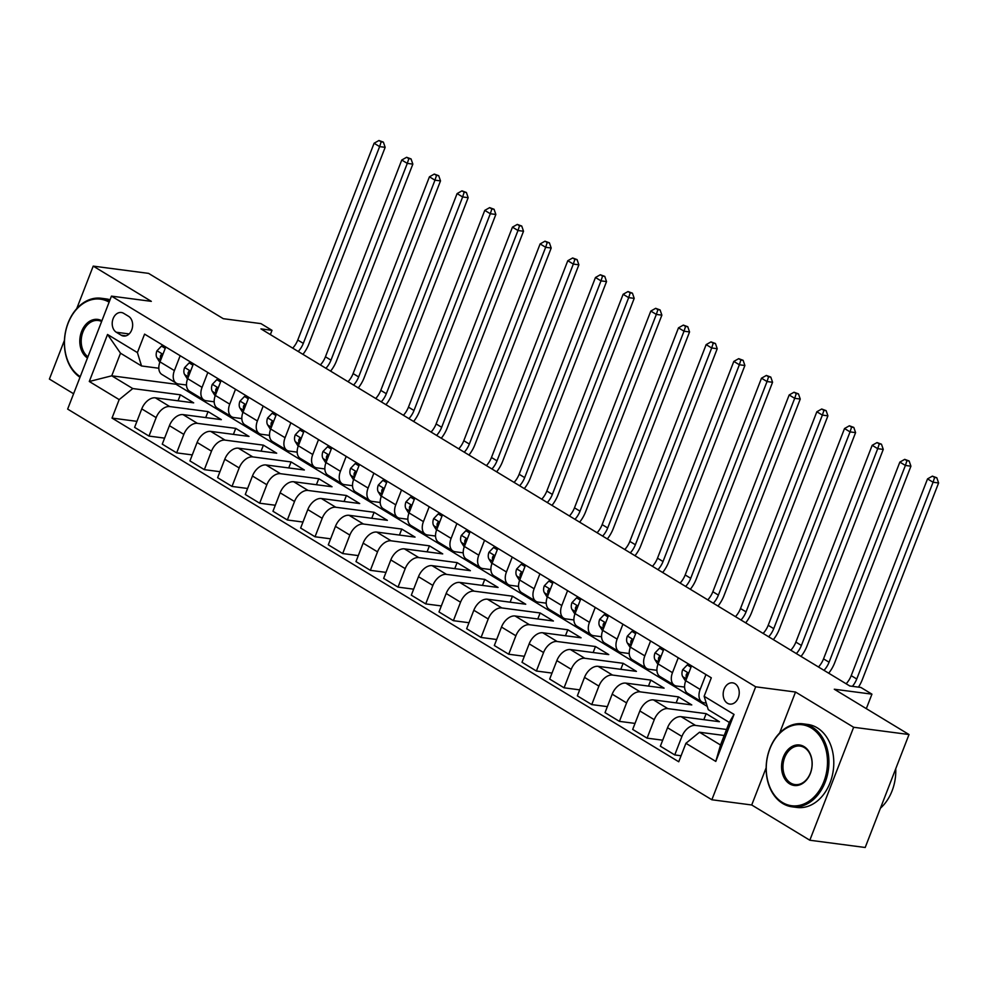 <?xml version="1.0" encoding="UTF-8"?>
<svg xmlns="http://www.w3.org/2000/svg" width="988" height="988" viewBox="0 0 988 988"><rect width="100%" height="100%" fill="white"/><g stroke="black" fill="none" stroke-linecap="round" stroke-linejoin="round"><path stroke-width="1.48" d="M734.998 683.696A10.707 7.978 -82.5 0 0 732.602 682.844A10.707 7.978 -82.5 0 0 723.611 690.76A10.707 7.978 -82.5 0 0 727.415 703.234A10.707 7.978 -82.5 0 0 729.811 704.086A10.707 7.978 -82.5 0 0 738.802 696.17A10.707 7.978 -82.5 0 0 734.998 683.696M809.827 840.232L865.192 847.494L909.009 734.529L853.644 727.267L795.525 692.032L755.672 686.808L711.854 799.761L751.72 804.985L809.827 840.232L853.644 727.267M755.672 686.808L111.459 296.128L67.653 409.094L711.854 799.761M64.455 340.28L49.4 379.071L73.594 393.755M111.459 296.128L151.325 301.352L93.218 266.118L76.706 308.664M93.218 266.118L148.583 273.38L223.288 318.692L260.943 323.619L272.009 330.338L260.943 328.881L849.804 685.993L860.869 687.45L871.935 694.156L834.292 689.229L909.009 734.529M116.312 332.252L121.191 335.216A10.374 7.731 -82.5 0 0 123.512 336.044A10.374 7.731 -82.5 0 0 132.219 328.362A10.374 7.731 -82.5 0 0 128.526 316.284L123.661 313.332A10.374 7.731 -82.5 0 0 121.339 312.504A10.374 7.731 -82.5 0 0 112.632 320.174A10.374 7.731 -82.5 0 0 116.312 332.252L129.119 333.932M119.178 399.609L89.291 381.492L107.531 334.475L137.418 352.593L141.531 365.968L120.511 353.21L111.743 375.811L132.775 388.556L119.178 399.609L112.015 418.085L678.744 761.773L685.907 743.297L699.492 732.244L720.524 745.001L729.292 722.413L708.26 709.656L704.135 696.281L734.022 714.41L715.794 761.415L685.907 743.297M704.135 696.281L711.298 677.805L144.581 334.129L137.418 352.593M866.315 708.643L871.935 694.156M270.354 334.599L272.009 330.338M176.346 383.233L175.963 384.233L111.743 375.811L89.291 381.492M141.531 365.968L158.821 368.24M705.938 674.557L700.159 689.451A13.387 8.484 121.2 0 0 702.073 702.06A13.387 8.484 121.2 0 0 704.283 702.814L706.235 703.073M678.262 657.773L672.482 672.667A13.387 8.484 121.2 0 0 674.396 685.277A13.387 8.484 121.2 0 0 676.607 686.043L684.585 687.08M650.586 640.99L644.818 655.884A13.387 8.484 121.2 0 0 646.732 668.493A13.387 8.484 121.2 0 0 648.931 669.259L656.921 670.309M622.922 624.206L617.142 639.1A13.387 8.484 121.2 0 0 619.056 651.71A13.387 8.484 121.2 0 0 621.267 652.475L629.245 653.525M595.245 607.422L589.466 622.317A13.387 8.484 121.2 0 0 591.38 634.926A13.387 8.484 121.2 0 0 593.59 635.692L601.569 636.741M567.569 590.651L561.802 605.533A13.387 8.484 121.2 0 0 563.716 618.155A13.387 8.484 121.2 0 0 565.914 618.908L573.904 619.958M539.905 573.867L534.125 588.762A13.387 8.484 121.2 0 0 536.039 601.371A13.387 8.484 121.2 0 0 538.25 602.124L546.228 603.174M512.229 557.084L506.449 571.978A13.387 8.484 121.2 0 0 508.363 584.587A13.387 8.484 121.2 0 0 510.574 585.353L518.552 586.39M484.552 540.3L478.785 555.194A13.387 8.484 121.2 0 0 480.699 567.804A13.387 8.484 121.2 0 0 482.897 568.569L490.888 569.619M456.888 523.517L451.108 538.411A13.387 8.484 121.2 0 0 453.023 551.02A13.387 8.484 121.2 0 0 455.233 551.786L463.211 552.835M429.212 506.733L423.432 521.627A13.387 8.484 121.2 0 0 425.346 534.236A13.387 8.484 121.2 0 0 427.557 535.002L435.547 536.052M401.536 489.962L395.768 504.843A13.387 8.484 121.2 0 0 397.682 517.465A13.387 8.484 121.2 0 0 399.881 518.218L407.871 519.268M373.872 473.178L368.092 488.072A13.387 8.484 121.2 0 0 370.006 500.681A13.387 8.484 121.2 0 0 372.217 501.435L380.195 502.484M346.195 456.394L340.415 471.288A13.387 8.484 121.2 0 0 342.33 483.898A13.387 8.484 121.2 0 0 344.54 484.663L352.531 485.701M318.519 439.611L312.751 454.505A13.387 8.484 121.2 0 0 314.666 467.114A13.387 8.484 121.2 0 0 316.876 467.88L324.854 468.93M290.855 422.827L285.075 437.721A13.387 8.484 121.2 0 0 286.989 450.33A13.387 8.484 121.2 0 0 289.2 451.096L297.178 452.146M263.178 406.043L257.399 420.937A13.387 8.484 121.2 0 0 259.313 433.547A13.387 8.484 121.2 0 0 261.524 434.312L269.514 435.362M235.514 389.272L229.735 404.154A13.387 8.484 121.2 0 0 231.649 416.775A13.387 8.484 121.2 0 0 233.86 417.529L241.838 418.579M207.838 372.488L202.058 387.382A13.387 8.484 121.2 0 0 203.973 399.992A13.387 8.484 121.2 0 0 206.183 400.758L214.161 401.795M180.162 355.705L174.394 370.599A13.387 8.484 121.2 0 0 176.309 383.208A13.387 8.484 121.2 0 0 178.507 383.974L186.497 385.011M178.062 400.807L180.384 394.805L132.775 388.556M180.384 394.805L193.673 402.857L155.363 397.831A13.387 8.484 121.2 0 0 141.766 408.884L134.603 427.359L148.99 436.079L164.601 438.129M205.726 417.591L208.06 411.588L169.751 406.562A13.387 8.484 121.2 0 0 156.153 417.615L148.99 436.079M208.06 411.588L221.337 419.641L183.027 414.614A13.387 8.484 121.2 0 0 169.43 425.667L162.267 444.143L176.654 452.862L192.277 454.912M233.403 434.374L235.737 428.372L197.415 423.346A13.387 8.484 121.2 0 0 183.83 434.399L176.654 452.862M235.737 428.372L249.013 436.424L210.703 431.398A13.387 8.484 121.2 0 0 197.106 442.451L189.943 460.914L204.331 469.646L219.941 471.696M261.079 451.158L263.401 445.156L225.091 440.129A13.387 8.484 121.2 0 0 211.494 451.17L204.331 469.646M263.401 445.156L276.689 453.208L238.38 448.182A13.387 8.484 121.2 0 0 224.782 459.235L217.619 477.698L232.007 486.429L247.618 488.48M288.743 467.942L291.077 461.927L252.767 456.901A13.387 8.484 121.2 0 0 239.17 467.954L232.007 486.429M291.077 461.927L304.353 469.992L266.044 464.965A13.387 8.484 121.2 0 0 252.446 476.006L245.283 494.482L259.671 503.213L275.294 505.251M316.419 484.725L318.754 478.711L280.431 473.684A13.387 8.484 121.2 0 0 266.846 484.738L259.671 503.213M318.754 478.711L332.03 486.763L293.72 481.749A13.387 8.484 121.2 0 0 280.123 492.79L272.96 511.265L287.347 519.984L302.958 522.034M344.083 501.496L346.418 495.494L308.108 490.468A13.387 8.484 121.2 0 0 294.51 501.521L287.347 519.984M346.418 495.494L359.706 503.547L321.384 498.52A13.387 8.484 121.2 0 0 307.799 509.573L300.636 528.049L315.024 536.768L330.634 538.818M371.76 518.28L374.094 512.278L335.784 507.252A13.387 8.484 121.2 0 0 322.187 518.305L315.024 536.768M374.094 512.278L387.37 520.33L349.06 515.304A13.387 8.484 121.2 0 0 335.463 526.357L328.3 544.833L342.688 553.552L358.311 555.602M399.436 535.064L401.758 529.062L363.448 524.035A13.387 8.484 121.2 0 0 349.851 535.088L342.688 553.552M401.758 529.062L415.046 537.114L376.737 532.087A13.387 8.484 121.2 0 0 363.139 543.141L355.976 561.604L370.364 570.335L385.975 572.385M427.1 551.847L429.434 545.833L391.125 540.819A13.387 8.484 121.2 0 0 377.527 551.86L370.364 570.335M429.434 545.833L442.723 553.898L404.401 548.871A13.387 8.484 121.2 0 0 390.816 559.924L383.653 578.388L398.041 587.119L413.651 589.169M454.776 568.631L457.111 562.617L418.801 557.59A13.387 8.484 121.2 0 0 405.204 568.643L398.041 587.119M457.111 562.617L470.387 570.681L432.077 565.655A13.387 8.484 121.2 0 0 418.48 576.696L411.317 595.171L425.704 603.903L441.327 605.94M482.453 585.415L484.775 579.4L446.465 574.374A13.387 8.484 121.2 0 0 432.868 585.427L425.704 603.903M484.775 579.4L498.063 587.452L459.753 582.438A13.387 8.484 121.2 0 0 446.156 593.479L438.993 611.955L453.381 620.674L468.991 622.724M510.117 602.186L512.451 596.184L474.141 591.157A13.387 8.484 121.2 0 0 460.544 602.211L453.381 620.674M512.451 596.184L525.74 604.236L487.417 599.21A13.387 8.484 121.2 0 0 473.832 610.263L466.657 628.739L481.057 637.458L496.668 639.508M537.793 618.97L540.127 612.968L501.818 607.941A13.387 8.484 121.2 0 0 488.22 618.994L481.057 637.458M540.127 612.968L553.404 621.02L515.094 615.993A13.387 8.484 121.2 0 0 501.496 627.047L494.333 645.522L508.721 654.241L524.332 656.291M565.469 635.753L567.791 629.751L529.482 624.725A13.387 8.484 121.2 0 0 515.884 635.778L508.721 654.241M567.791 629.751L581.08 637.803L542.77 632.777A13.387 8.484 121.2 0 0 529.173 643.83L522.01 662.293L536.398 671.025L552.008 673.075M593.133 652.537L595.468 646.523L557.158 641.508A13.387 8.484 121.2 0 0 543.561 652.549L536.398 671.025M595.468 646.523L608.756 654.587L570.434 649.561A13.387 8.484 121.2 0 0 556.849 660.614L549.674 679.077L564.074 687.809L579.684 689.859M620.81 669.321L623.144 663.306L584.822 658.28A13.387 8.484 121.2 0 0 571.237 669.333L564.074 687.809M623.144 663.306L636.42 671.371L598.111 666.344A13.387 8.484 121.2 0 0 584.513 677.385L577.35 695.861L591.738 704.592L607.348 706.63M648.486 686.104L650.808 680.09L612.498 675.063A13.387 8.484 121.2 0 0 598.901 686.117L591.738 704.592M650.808 680.09L664.097 688.142L625.787 683.116A13.387 8.484 121.2 0 0 612.19 694.169L605.027 712.644L619.414 721.364L635.025 723.414M676.15 702.876L678.484 696.873L640.175 691.847A13.387 8.484 121.2 0 0 626.577 702.9L619.414 721.364M678.484 696.873L691.773 704.926L653.451 699.899A13.387 8.484 121.2 0 0 639.854 710.952L632.691 729.428L647.091 738.147L662.701 740.197M703.827 719.659L706.161 713.657L667.839 708.631A13.387 8.484 121.2 0 0 654.254 719.684L647.091 738.147M706.161 713.657L719.437 721.709L681.127 716.683A13.387 8.484 121.2 0 0 667.53 727.736L660.367 746.199L674.755 754.931L681.065 755.758M726.551 729.477L695.515 725.414A13.387 8.484 121.2 0 0 681.918 736.455L674.755 754.931M724.216 735.492L699.492 732.244M175.963 384.233L707.272 706.432M165.774 346.973L159.994 361.867A13.387 8.484 121.2 0 0 161.909 374.477L176.309 383.208M112.015 418.085L136.924 421.345M193.45 363.757L187.671 378.651A13.387 8.484 121.2 0 0 189.585 391.26L203.973 399.992M221.114 380.541L215.347 395.435A13.387 8.484 121.2 0 0 217.261 408.044L231.649 416.775M248.791 397.324L243.011 412.218A13.387 8.484 121.2 0 0 244.925 424.828L259.313 433.547M276.467 414.108L270.687 429.002A13.387 8.484 121.2 0 0 272.602 441.611L286.989 450.33M304.131 430.892L298.364 445.773A13.387 8.484 121.2 0 0 300.278 458.395L314.666 467.114M331.807 447.663L326.028 462.557A13.387 8.484 121.2 0 0 327.942 475.166L342.33 483.898M359.484 464.446L353.704 479.341A13.387 8.484 121.2 0 0 355.618 491.95L370.006 500.681M387.148 481.23L381.38 496.124A13.387 8.484 121.2 0 0 383.295 508.734L397.682 517.465M414.824 498.014L409.044 512.908A13.387 8.484 121.2 0 0 410.959 525.517L425.346 534.236M442.501 514.797L436.721 529.679A13.387 8.484 121.2 0 0 438.635 542.301L453.023 551.02M470.165 531.581L464.397 546.463A13.387 8.484 121.2 0 0 466.311 559.085L480.699 567.804M497.841 548.352L492.061 563.246A13.387 8.484 121.2 0 0 493.975 575.856L508.363 584.587M525.517 565.136L519.737 580.03A13.387 8.484 121.2 0 0 521.652 592.639L536.039 601.371M553.181 581.92L547.401 596.814A13.387 8.484 121.2 0 0 549.328 609.423L563.716 618.155M580.858 598.703L575.078 613.597A13.387 8.484 121.2 0 0 576.992 626.207L591.38 634.926M608.534 615.487L602.754 630.369A13.387 8.484 121.2 0 0 604.668 642.99L619.056 651.71M636.198 632.258L630.418 647.152A13.387 8.484 121.2 0 0 632.332 659.762L646.732 668.493M663.874 649.042L658.094 663.936A13.387 8.484 121.2 0 0 660.009 676.545L674.396 685.277M691.538 665.826L685.771 680.72A13.387 8.484 121.2 0 0 687.685 693.329L702.073 702.06M120.511 353.21L107.531 334.475M734.022 714.41L729.292 722.413M715.794 761.415L720.524 745.001M795.525 692.032L779.643 732.997M766.157 767.775L751.72 804.985M165.231 348.369L161.489 346.096L156.907 350.864A8.867 5.619 121.2 0 0 156.993 357.829L159.821 362.337M165.663 347.27L161.489 346.096M162.662 355.013L161.192 354.643L160.501 355.742A8.867 5.619 121.2 0 0 160.846 359.694M292.707 348.147A16.734 10.609 121.2 0 0 297.771 340.02L374.094 143.248L379.627 146.607L381.158 141.852L383.381 142.136L378.947 140.506L381.158 141.852M298.24 351.506A16.734 10.609 121.2 0 0 303.304 343.367L379.627 146.607L385.159 147.335L308.836 344.096A25.108 15.919 -58.8 0 1 302.921 354.346M385.159 147.335L383.381 142.136M378.947 140.506L374.094 143.248M192.907 365.152L189.165 362.88L184.583 367.647A8.867 5.619 121.2 0 0 184.67 374.6L187.498 379.12M193.339 364.041L189.165 362.88M190.326 371.797L188.856 371.426L188.177 372.525A8.867 5.619 121.2 0 0 188.523 376.465M320.384 364.93A16.734 10.609 121.2 0 0 325.435 356.791L401.758 160.031L407.291 163.391L408.834 158.636L411.045 158.92L406.624 157.29L408.834 158.636M325.916 368.289A16.734 10.609 121.2 0 0 330.98 360.151L407.291 163.391L412.836 164.119L336.513 360.879A25.108 15.919 -58.8 0 1 330.597 371.13M412.836 164.119L411.045 158.92M406.624 157.29L401.758 160.031M220.583 381.936L216.829 379.664L212.247 384.431A8.867 5.619 121.2 0 0 212.334 391.384L215.162 395.904M221.003 380.825L216.829 379.664M218.002 388.58L216.533 388.21L215.841 389.309A8.867 5.619 121.2 0 0 216.187 393.249M348.048 381.714A16.734 10.609 121.2 0 0 353.111 373.575L429.434 176.815L434.967 180.174L436.511 175.407L438.721 175.703L434.288 174.073L436.511 175.407M353.581 385.073A16.734 10.609 121.2 0 0 358.644 376.934L434.967 180.174L440.5 180.89L364.189 377.663A25.108 15.919 -58.8 0 1 358.274 387.914M440.5 180.89L438.721 175.703M434.288 174.073L429.434 176.815M248.247 398.72L244.505 396.447L239.923 401.214A8.867 5.619 121.2 0 0 240.01 408.168L242.838 412.688M248.68 397.608L244.505 396.447M245.679 405.364L244.209 404.994L243.517 406.08A8.867 5.619 121.2 0 0 243.863 410.032M375.724 398.497A16.734 10.609 121.2 0 0 380.788 390.359L457.098 193.599L462.643 196.958L464.175 192.191L466.398 192.487L461.964 190.857L464.175 192.191M381.257 401.857A16.734 10.609 121.2 0 0 386.32 393.718L462.643 196.958L468.176 197.674L391.853 394.447A25.108 15.919 -58.8 0 1 385.938 404.697M468.176 197.674L466.398 192.487M461.964 190.857L457.098 193.599M275.924 415.503L272.182 413.231L267.6 417.986A8.867 5.619 121.2 0 0 267.686 424.951L270.514 429.471M276.356 414.392L272.182 413.231M273.343 422.135L271.873 421.777L271.194 422.864A8.867 5.619 121.2 0 0 271.539 426.816M403.388 415.281A16.734 10.609 121.2 0 0 408.452 407.142L484.775 210.382L490.307 213.729L491.851 208.974L494.062 209.271L489.64 207.628L491.851 208.974M408.933 418.628A16.734 10.609 121.2 0 0 413.997 410.502L490.307 213.729L495.853 214.458L419.53 411.218A25.108 15.919 -58.8 0 1 413.614 421.468M495.853 214.458L494.062 209.271M489.64 207.628L484.775 210.382M109.125 302.155A40.841 30.418 -82.5 0 0 68.098 323.274A40.841 30.418 -82.5 0 0 80.238 376.638M79.991 377.28A41.842 31.171 97.5 0 1 66.295 328.473A41.842 31.171 97.5 0 1 101.208 298.252A41.842 31.171 97.5 0 1 109.569 301.007M101.208 298.252L106.087 298.895A41.842 31.171 97.5 0 1 110.051 299.772M87.463 358.014A20.427 15.215 97.5 0 1 81.596 331.474A20.427 15.215 97.5 0 1 101.9 320.791M101.628 321.495A19.414 14.462 -82.5 0 0 98.294 320.495A19.414 14.462 -82.5 0 0 82.202 334.129A19.414 14.462 -82.5 0 0 87.932 356.804M811.309 727.995A40.841 30.418 -82.5 0 0 769.862 748.855A40.841 30.418 -82.5 0 0 782.422 802.478A40.841 30.418 -82.5 0 0 823.869 781.619A40.841 30.418 -82.5 0 0 811.309 727.995M782.731 803.491A41.842 31.171 97.5 0 1 767.874 754.77A41.842 31.171 97.5 0 1 802.972 723.834A41.842 31.171 97.5 0 1 812.334 727.168A41.842 31.171 97.5 0 1 827.191 775.876A41.842 31.171 97.5 0 1 792.092 806.813A41.842 31.171 97.5 0 1 782.731 803.491M804.084 746.619A20.427 15.215 97.5 0 1 810.37 773.431A20.427 15.215 97.5 0 1 789.647 783.855A20.427 15.215 97.5 0 1 783.361 757.043A20.427 15.215 97.5 0 1 804.084 746.619M790.659 783.027A19.414 14.462 -82.5 0 0 795.007 784.571A19.414 14.462 -82.5 0 0 811.296 770.22A19.414 14.462 -82.5 0 0 804.405 747.62A19.414 14.462 -82.5 0 0 800.058 746.076A19.414 14.462 -82.5 0 0 783.768 760.427A19.414 14.462 -82.5 0 0 790.659 783.027M802.972 723.834L807.851 724.476A41.842 31.171 97.5 0 1 817.2 727.798A41.842 31.171 97.5 0 1 832.069 776.519A41.842 31.171 97.5 0 1 796.958 807.455L792.092 806.813M895.745 768.713A41.842 31.171 97.5 0 1 880.432 808.196M303.6 432.275L299.846 430.015L295.264 434.769A8.867 5.619 121.2 0 0 295.35 441.735L298.178 446.243M304.02 431.176L299.846 430.015M301.019 438.919L299.549 438.561L298.858 439.648A8.867 5.619 121.2 0 0 299.203 443.6M431.064 432.052A16.734 10.609 121.2 0 0 436.128 423.926L512.451 227.154L517.984 230.513L519.527 225.758L521.738 226.042L517.304 224.412L519.527 225.758M436.597 435.412A16.734 10.609 121.2 0 0 441.661 427.285L517.984 230.513L523.517 231.241L447.194 428.002A25.108 15.919 -58.8 0 1 441.278 438.252M523.517 231.241L521.738 226.042M517.304 224.412L512.451 227.154M331.264 449.058L327.522 446.786L322.94 451.553A8.867 5.619 121.2 0 0 323.027 458.518L325.855 463.026M331.696 447.959L327.522 446.786M328.695 455.703L327.226 455.332L326.534 456.431A8.867 5.619 121.2 0 0 326.88 460.371M458.741 448.836A16.734 10.609 121.2 0 0 463.804 440.71L540.115 243.937L545.66 247.296L547.191 242.542L549.414 242.826L544.981 241.196L547.191 242.542M464.274 452.195A16.734 10.609 121.2 0 0 469.337 444.057L545.66 247.296L551.193 248.025L474.87 444.785A25.108 15.919 -58.8 0 1 468.954 455.036M551.193 248.025L549.414 242.826M544.981 241.196L540.115 243.937M358.94 465.842L355.198 463.57L350.616 468.337A8.867 5.619 121.2 0 0 350.691 475.29L353.531 479.81M359.373 464.731L355.198 463.57M356.359 472.486L354.89 472.116L354.198 473.215A8.867 5.619 121.2 0 0 354.544 477.155M486.405 465.62A16.734 10.609 121.2 0 0 491.468 457.481L567.791 260.721L573.324 264.08L574.868 259.325L577.078 259.609L572.657 257.979L574.868 259.325M491.95 468.979A16.734 10.609 121.2 0 0 497.001 460.84L573.324 264.08L578.869 264.809L502.546 461.569A25.108 15.919 -58.8 0 1 496.631 471.819M578.869 264.809L577.078 259.609M572.657 257.979L567.791 260.721M386.604 482.626L382.862 480.353L378.281 485.12A8.867 5.619 121.2 0 0 378.367 492.073L381.195 496.594M387.037 481.514L382.862 480.353M384.036 489.27L382.566 488.899L381.874 489.999A8.867 5.619 121.2 0 0 382.22 493.938M514.081 482.403A16.734 10.609 121.2 0 0 519.145 474.265L595.468 277.505L601 280.864L602.544 276.097L604.755 276.393L600.321 274.763L602.544 276.097M519.614 485.763A16.734 10.609 121.2 0 0 524.677 477.624L601 280.864L606.533 281.58L530.21 478.353A25.108 15.919 -58.8 0 1 524.295 488.603M606.533 281.58L604.755 276.393M600.321 274.763L595.468 277.505M414.281 499.409L410.539 497.137L405.957 501.904A8.867 5.619 121.2 0 0 406.043 508.857L408.871 513.377M414.713 498.298L410.539 497.137M411.712 506.054L410.23 505.683L409.551 506.77A8.867 5.619 121.2 0 0 409.897 510.722M541.757 499.187A16.734 10.609 121.2 0 0 546.821 491.048L623.132 294.288L628.677 297.635L630.208 292.88L632.431 293.177L627.998 291.546L630.208 292.88M547.29 502.546A16.734 10.609 121.2 0 0 552.354 494.408L628.677 297.635L634.21 298.364L557.887 495.136A25.108 15.919 -58.8 0 1 551.971 505.387M634.21 298.364L632.431 293.177M627.998 291.546L623.132 294.288M441.957 516.193L438.215 513.921L433.633 518.675A8.867 5.619 121.2 0 0 433.707 525.641L436.548 530.161M442.389 515.081L438.215 513.921M439.376 522.825L437.906 522.467L437.215 523.554A8.867 5.619 121.2 0 0 437.561 527.506M569.421 515.971A16.734 10.609 121.2 0 0 574.485 507.832L650.808 311.072L656.341 314.419L657.885 309.664L660.095 309.96L655.674 308.318L657.885 309.664M574.967 519.317A16.734 10.609 121.2 0 0 580.018 511.191L656.341 314.419L661.874 315.147L585.563 511.908A25.108 15.919 -58.8 0 1 579.647 522.158M661.874 315.147L660.095 309.96M655.674 308.318L650.808 311.072M469.621 532.964L465.879 530.704L461.297 535.459A8.867 5.619 121.2 0 0 461.384 542.424L464.212 546.932M470.053 531.865L465.879 530.704M467.052 539.609L465.583 539.25L464.891 540.337A8.867 5.619 121.2 0 0 465.237 544.289M597.098 532.742A16.734 10.609 121.2 0 0 602.161 524.616L678.484 327.843L684.017 331.202L685.561 326.448L687.772 326.732L683.338 325.101L685.561 326.448M602.631 536.101A16.734 10.609 121.2 0 0 607.694 527.963L684.017 331.202L689.55 331.931L613.227 528.691A25.108 15.919 -58.8 0 1 607.311 538.942M689.55 331.931L687.772 326.732M683.338 325.101L678.484 327.843M497.297 549.748L493.555 547.476L488.974 552.243A8.867 5.619 121.2 0 0 489.06 559.208L491.888 563.716M497.73 548.649L493.555 547.476M494.716 556.392L493.247 556.022L492.567 557.121A8.867 5.619 121.2 0 0 492.913 561.061M624.774 549.526A16.734 10.609 121.2 0 0 629.838 541.399L706.148 344.627L711.681 347.986L713.225 343.231L715.448 343.515L711.014 341.885L713.225 343.231M630.307 552.885A16.734 10.609 121.2 0 0 635.37 544.746L711.681 347.986L717.226 348.715L640.903 545.475A25.108 15.919 -58.8 0 1 634.988 555.725M717.226 348.715L715.448 343.515M711.014 341.885L706.148 344.627M524.974 566.532L521.232 564.259L516.65 569.026A8.867 5.619 121.2 0 0 516.724 575.979L519.565 580.499M525.406 565.42L521.232 564.259M522.393 573.176L520.923 572.805L520.231 573.904A8.867 5.619 121.2 0 0 520.577 577.844M652.438 566.309A16.734 10.609 121.2 0 0 657.502 558.171L733.825 361.41L739.357 364.77L740.901 360.015L743.112 360.299L738.691 358.669L740.901 360.015M657.971 569.668A16.734 10.609 121.2 0 0 663.034 561.53L739.357 364.77L744.89 365.498L668.58 562.258A25.108 15.919 -58.8 0 1 662.664 572.509M744.89 365.498L743.112 360.299M738.691 358.669L733.825 361.41M552.638 583.315L548.896 581.043L544.314 585.81A8.867 5.619 121.2 0 0 544.4 592.763L547.229 597.283M553.07 582.204L548.896 581.043M550.069 589.96L548.599 589.589L547.908 590.688A8.867 5.619 121.2 0 0 548.254 594.628M680.115 583.093A16.734 10.609 121.2 0 0 685.178 574.954L761.501 378.194L767.034 381.553L768.565 376.786L770.788 377.083L766.355 375.452L768.565 376.786M685.647 586.452A16.734 10.609 121.2 0 0 690.711 578.313L767.034 381.553L772.567 382.27L696.244 579.042A25.108 15.919 -58.8 0 1 690.328 589.293M772.567 382.27L770.788 377.083M766.355 375.452L761.501 378.194M580.314 600.099L576.572 597.826L571.99 602.594A8.867 5.619 121.2 0 0 572.077 609.547L574.905 614.067M580.746 598.987L576.572 597.826M577.733 606.743L576.263 606.373L575.584 607.459A8.867 5.619 121.2 0 0 575.93 611.411M707.791 599.877A16.734 10.609 121.2 0 0 712.854 591.738L789.165 394.978L794.698 398.325L796.242 393.57L798.452 393.866L794.031 392.236L796.242 393.57M713.324 603.236A16.734 10.609 121.2 0 0 718.387 595.097L794.698 398.325L800.243 399.053L723.92 595.826A25.108 15.919 -58.8 0 1 718.004 606.064M800.243 399.053L798.452 393.866M794.031 392.236L789.165 394.978M607.991 616.883L604.248 614.61L599.667 619.365A8.867 5.619 121.2 0 0 599.741 626.33L602.581 630.85M608.423 615.771L604.248 614.61M605.409 623.514L603.94 623.156L603.248 624.243A8.867 5.619 121.2 0 0 603.594 628.195M735.455 616.66A16.734 10.609 121.2 0 0 740.518 608.522L816.841 411.761L822.374 415.108L823.918 410.353L826.129 410.65L821.707 409.007L823.918 410.353M740.988 620.007A16.734 10.609 121.2 0 0 746.051 611.881L822.374 415.108L827.907 415.837L751.596 612.597A25.108 15.919 -58.8 0 1 745.681 622.848M827.907 415.837L826.129 410.65M821.707 409.007L816.841 411.761M635.655 633.654L631.912 631.394L627.331 636.149A8.867 5.619 121.2 0 0 627.417 643.114L630.245 647.622M636.087 632.555L631.912 631.394M633.086 640.298L631.616 639.928L630.924 641.027A8.867 5.619 121.2 0 0 631.27 644.979M763.131 633.432A16.734 10.609 121.2 0 0 768.195 625.305L844.518 428.533L850.051 431.892L851.582 427.137L853.805 427.421L849.371 425.791L851.582 427.137M768.664 636.791A16.734 10.609 121.2 0 0 773.728 628.652L850.051 431.892L855.583 432.621L779.26 629.381A25.108 15.919 -58.8 0 1 773.345 639.631M855.583 432.621L853.805 427.421M849.371 425.791L844.518 428.533M663.331 650.437L659.589 648.165L655.007 652.932A8.867 5.619 121.2 0 0 655.093 659.898L657.922 664.405M663.763 649.338L659.589 648.165M660.75 657.082L659.28 656.711L658.601 657.81A8.867 5.619 121.2 0 0 658.947 661.75M790.808 650.215A16.734 10.609 121.2 0 0 795.871 642.089L872.182 445.316L877.715 448.676L879.258 443.921L881.469 444.205L877.048 442.575L879.258 443.921M796.34 653.574A16.734 10.609 121.2 0 0 801.404 645.436L877.715 448.676L883.26 449.404L806.937 646.164A25.108 15.919 -58.8 0 1 801.021 656.415M883.26 449.404L881.469 444.205M877.048 442.575L872.182 445.316M691.007 667.221L687.253 664.949L682.683 669.716A8.867 5.619 121.2 0 0 682.757 676.669L685.598 681.189M691.427 666.11L687.253 664.949M688.426 673.865L686.956 673.495L686.265 674.594A8.867 5.619 121.2 0 0 686.611 678.534M818.472 666.999A16.734 10.609 121.2 0 0 823.535 658.86L899.858 462.1L905.391 465.459L906.935 460.704L909.145 460.988L904.712 459.358L906.935 460.704M824.004 670.358A16.734 10.609 121.2 0 0 829.068 662.219L905.391 465.459L910.924 466.188L834.613 662.948A25.108 15.919 -58.8 0 1 828.697 673.199M910.924 466.188L909.145 460.988M904.712 459.358L899.858 462.1M846.148 683.782A16.734 10.609 121.2 0 0 851.211 675.644L927.534 478.884L933.067 482.243L934.599 477.476L936.822 477.772L932.388 476.142L934.599 477.476M852.385 686.339A16.734 10.609 121.2 0 0 856.744 679.003L933.067 482.243L938.6 482.959L862.277 679.732A25.108 15.919 -58.8 0 1 858.436 687.129M938.6 482.959L936.822 477.772M932.388 476.142L927.534 478.884M169.751 406.562L155.363 397.831M197.415 423.346L183.027 414.614M225.091 440.129L210.703 431.398M252.767 456.901L238.38 448.182M280.431 473.684L266.044 464.965M308.108 490.468L293.72 481.749M335.784 507.252L321.384 498.52M363.448 524.035L349.06 515.304M391.125 540.819L376.737 532.087M418.801 557.59L404.401 548.871M446.465 574.374L432.077 565.655M474.141 591.157L459.753 582.438M501.818 607.941L487.417 599.21M529.482 624.725L515.094 615.993M557.158 641.508L542.77 632.777M584.822 658.28L570.434 649.561M612.498 675.063L598.111 666.344M640.175 691.847L625.787 683.116M667.839 708.631L653.451 699.899M695.515 725.414L681.127 716.683M156.153 417.615L141.766 408.884M174.394 370.599L159.994 361.867M202.058 387.382L187.671 378.651M183.83 434.399L169.43 425.667M229.735 404.154L215.347 395.435M211.494 451.17L197.106 442.451M257.399 420.937L243.011 412.218M239.17 467.954L224.782 459.235M285.075 437.721L270.687 429.002M266.846 484.738L252.446 476.006M312.751 454.505L298.364 445.773M294.51 501.521L280.123 492.79M340.415 471.288L326.028 462.557M322.187 518.305L307.799 509.573M368.092 488.072L353.704 479.341M349.851 535.088L335.463 526.357M395.768 504.843L381.38 496.124M377.527 551.86L363.139 543.141M423.432 521.627L409.044 512.908M405.204 568.643L390.816 559.924M451.108 538.411L436.721 529.679M432.868 585.427L418.48 576.696M478.785 555.194L464.397 546.463M460.544 602.211L446.156 593.479M506.449 571.978L492.061 563.246M488.22 618.994L473.832 610.263M534.125 588.762L519.737 580.03M515.884 635.778L501.496 627.047M561.802 605.533L547.401 596.814M543.561 652.549L529.173 643.83M589.466 622.317L575.078 613.597M571.237 669.333L556.849 660.614M617.142 639.1L602.754 630.369M598.901 686.117L584.513 677.385M644.818 655.884L630.418 647.152M626.577 702.9L612.19 694.169M672.482 672.667L658.094 663.936M654.254 719.684L639.854 710.952M700.159 689.451L685.771 680.72M681.918 736.455L667.53 727.736M125.97 335.834L121.191 335.216M162.921 354.322L157.018 350.74M160.698 360.077L156.993 357.829M297.771 340.02L303.304 343.367M162.279 355.976L160.501 355.742M190.598 371.105L184.694 367.524M188.375 376.848L184.67 374.6M325.435 356.791L330.98 360.151M189.955 372.76L188.177 372.525M218.274 387.889L212.371 384.307M216.039 393.632L212.334 391.384M353.111 373.575L358.644 376.934M217.632 389.544L215.841 389.309M245.938 404.672L240.035 401.091M243.715 410.415L240.01 408.168M380.788 390.359L386.32 393.718M245.296 406.315L243.517 406.08M273.614 421.456L267.711 417.875M271.379 427.199L267.686 424.951M408.452 407.142L413.997 410.502M272.972 423.099L271.194 422.864M301.291 438.227L295.387 434.658M299.055 443.983L295.35 441.735M436.128 423.926L441.661 427.285M300.648 439.882L298.858 439.648M328.955 455.011L323.051 451.43M326.732 460.766L323.027 458.518M463.804 440.71L469.337 444.057M328.312 456.666L326.534 456.431M356.631 471.795L350.728 468.213M354.396 477.537L350.691 475.29M491.468 457.481L497.001 460.84M355.989 473.45L354.198 473.215M384.307 488.578L378.404 484.997M382.072 494.321L378.367 492.073M519.145 474.265L524.677 477.624M383.665 490.233L381.874 489.999M411.971 505.362L406.068 501.781M409.748 511.105L406.043 508.857M546.821 491.048L552.354 494.408M411.329 507.005L409.551 506.77M439.648 522.146L433.744 518.564M437.412 527.888L433.707 525.641M574.485 507.832L580.018 511.191M439.005 523.788L437.215 523.554M467.312 538.917L461.421 535.348M465.089 544.672L461.384 542.424M602.161 524.616L607.694 527.963M466.682 540.572L464.891 540.337M494.988 555.701L489.085 552.119M492.765 561.443L489.06 559.208M629.838 541.399L635.37 544.746M494.346 557.356L492.567 557.121M522.664 572.484L516.761 568.903M520.429 578.227L516.724 575.979M657.502 558.171L663.034 561.53M522.022 574.139L520.231 573.904M550.328 589.268L544.425 585.686M548.105 595.011L544.4 592.763M685.178 574.954L690.711 578.313M549.699 590.923L547.908 590.688M578.005 606.052L572.101 602.47M575.782 611.794L572.077 609.547M712.854 591.738L718.387 595.097M577.363 607.694L575.584 607.459M605.681 622.835L599.778 619.254M603.446 628.578L599.741 626.33M740.518 608.522L746.051 611.881M605.039 624.478L603.248 624.243M633.345 639.606L627.442 636.037M631.122 645.362L627.417 643.114M768.195 625.305L773.728 628.652M632.715 641.261L630.924 641.027M661.021 656.39L655.118 652.809M658.798 662.133L655.093 659.898M795.871 642.089L801.404 645.436M660.379 658.045L658.601 657.81M688.698 673.174L682.794 669.592M686.462 678.917L682.757 676.669M823.535 658.86L829.068 662.219M688.056 674.829L686.265 674.594M851.211 675.644L856.744 679.003"/></g></svg>
